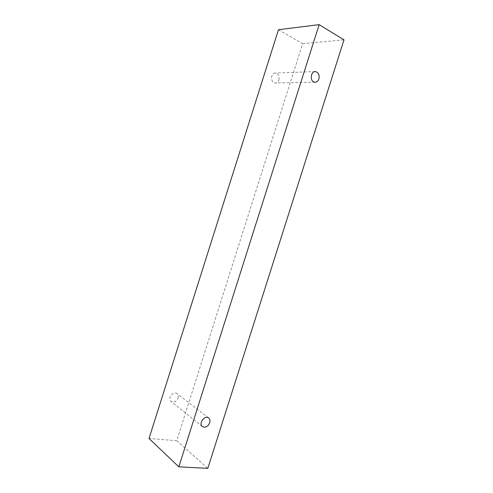 <?xml version="1.0" encoding="UTF-8"?>
<svg xmlns="http://www.w3.org/2000/svg" width="493" height="493" viewBox="0 0 493 493"><rect width="100%" height="100%" fill="white"/><g stroke="black" fill="none" stroke-linecap="round" stroke-linejoin="round"><path stroke-width="0.37" stroke-dasharray="2.46 1.85" d="M178.059 398.079C178.583 396.175 178.244 394.702 177.03 393.654C173.326 390.481 167.102 398.609 171.065 401.475C173.961 402.843 176.297 401.709 178.059 398.079M278.465 29.728L302.634 43.661L176.716 440.705L149.015 438.499M176.716 440.705L207.818 468.35M278.915 79.86C279.58 75.922 278.348 73.66 275.236 73.063C270.3 73.007 270.472 83.299 275.377 82.96C277.041 82.824 278.218 81.795 278.915 79.86M302.634 43.661L343.985 39.853M208.693 417.984L177.03 393.654M202.358 426.525L171.065 401.475M315.169 71.571L275.236 73.063M315.175 82.269L275.377 82.96"/><path stroke-width="0.74" d="M209.716 422.698C208.527 425.632 206.629 427.129 204.01 427.178L202.358 426.525C198.248 423.561 204.854 414.681 208.693 417.984C209.944 419.075 210.289 420.646 209.716 422.698M313.647 81.887C309.709 80.082 310.978 71.448 315.169 71.571C318.392 72.218 319.637 74.671 318.891 78.923C318.139 81.012 316.9 82.128 315.175 82.269L313.647 81.887M178.842 466.846L319.15 24.65L343.985 39.853L207.818 468.35L178.842 466.846L149.015 438.499L278.465 29.728L319.15 24.65"/></g></svg>
